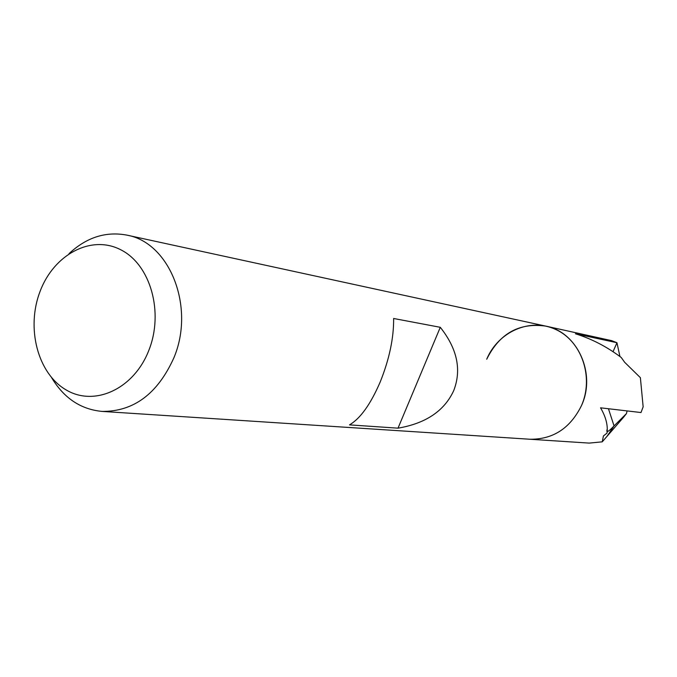 <?xml version="1.0" encoding="UTF-8"?>
<svg xmlns="http://www.w3.org/2000/svg" width="677" height="677" viewBox="0 0 677 677"><rect width="100%" height="100%" fill="white"/><g stroke="black" fill="none" stroke-linecap="round" stroke-linejoin="round"><path stroke-width="1.02" d="M581.492 405.574C570.229 428.321 552.991 439.534 529.795 439.238L589.21 443.096L602.242 441.836L603.419 435.971L607.032 433.077C608.048 425.351 605.881 416.93 600.55 407.816L641.001 412.538L643.15 406.826L640.383 377.681L624.651 362.271L621.241 357.498C606.931 346.742 591.673 338.83 575.458 333.778L616.959 342.723L611.678 340.658L545.67 326.094C577.244 331.781 596.479 373.467 581.492 405.574C594.042 377.267 581.704 341.301 555.91 329.564C530.294 317.395 498.187 331.62 486.712 359.233C499.465 333.533 519.115 322.489 545.67 326.094C577.244 331.781 596.479 373.467 581.492 405.574C570.229 428.321 552.991 439.534 529.795 439.238L102.092 411.413C80.741 409.39 63.9 398.127 51.587 377.631M68.978 253.689C86.461 237.373 105.747 231.187 126.836 235.114C169.732 242.459 195.433 307.155 173.828 357.938C157.597 393.811 133.682 411.633 102.092 411.413M453.708 390.646C444.374 410.905 425.808 423.413 398.008 428.169L349.501 424.877C360.342 418.564 370.564 404.287 380.178 382.048C389.334 359.208 393.819 338.026 393.633 318.486L440.287 327.304C457.288 348.757 461.765 369.862 453.708 390.646M148.754 350.568C133.809 389.004 94.619 406.894 66.244 389.977C37.641 373.611 25.887 327.863 40.138 291.237C53.974 254.391 91.268 234.428 120.768 249.779C150.489 264.555 164.139 312.376 148.754 350.568M440.287 327.304L398.008 428.169M619.954 356.584L616.95 342.731L613.015 351.761M606.88 431.435L607.134 431.537C608.115 431.613 610.426 429.743 614.064 425.926L608.445 408.739L614.064 425.926L607.032 436.318L623.754 417.04L626.445 413.596L627.105 410.914M602.242 441.836L607.032 436.318M614.064 425.926L626.445 413.596M545.67 326.094L126.836 235.114M607.134 431.537L606.82 430.022"/></g></svg>
